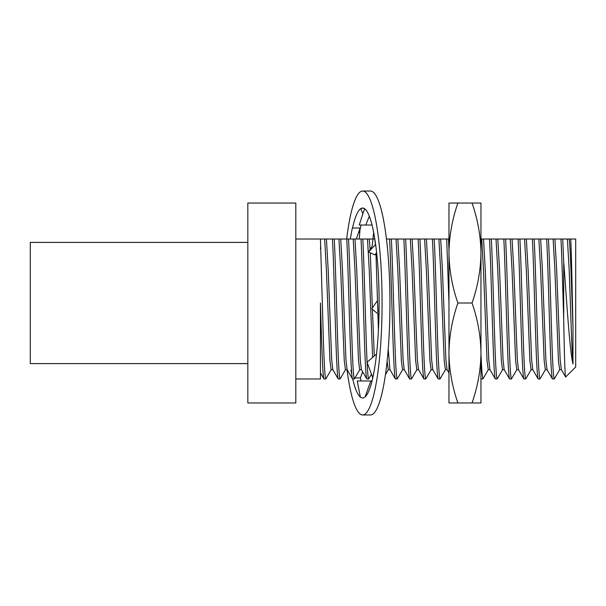 <?xml version="1.0" encoding="UTF-8"?>
<svg xmlns="http://www.w3.org/2000/svg" width="606" height="606" viewBox="0 0 606 606"><rect width="100%" height="100%" fill="white"/><g stroke="black" fill="none" stroke-linecap="round" stroke-linejoin="round"><path stroke-width="0.91" d="M362.63 414.958A111.959 19.437 -90 0 0 382.075 303A111.959 19.437 -90 0 0 362.63 191.041L370.508 191.041A111.959 19.437 -90 0 1 389.946 303A111.959 19.437 -90 0 1 370.508 414.958L362.63 414.958A111.959 19.437 -90 0 1 347.018 369.698M365.1 396.892L370.811 380.969L357.237 380.969L360.411 397.233L362.236 397.937A94.96 16.491 -90 0 0 362.63 397.96A94.96 16.491 -90 0 0 372.766 377.932A94.96 16.491 -90 0 0 374.008 371.743A94.96 16.491 -90 0 0 374.296 370.152A94.96 16.491 -90 0 0 378.992 314.734L371.789 308.795L377.485 300.531M350.972 370.152A94.96 16.491 -90 0 0 351.828 374.75M352.737 378.97A94.96 16.491 -90 0 0 360.373 397.066M354.018 378.023L360.381 377.932A94.96 16.491 -90 0 0 361.093 380.969M359.26 239.022L360.115 227.962L352.313 228.068L350.268 239.022M378.811 314.734L379.121 303A94.96 16.491 -90 0 0 375.644 244.665A94.96 16.491 -90 0 0 374.569 237.484A94.96 16.491 -90 0 0 374.296 235.848A94.96 16.491 -90 0 0 364.668 208.767A94.96 16.491 -90 0 0 363.032 208.063A94.96 16.491 -90 0 0 362.63 208.04A94.96 16.491 -90 0 0 352.503 228.068M362.63 208.04L360.85 208.79L362.858 213.804L359.252 225.031L372.046 225.031M361.093 225.031A94.96 16.491 -90 0 0 359.464 232.469M378.992 314.734A94.96 16.491 -90 0 0 379.114 305.288M362.63 191.041A111.959 19.437 -90 0 0 346.677 239.022M376.621 252.747L374.841 254.884L368.531 251.967L375.455 244.657L374.569 237.484M373.675 232.469L372.19 246.097L368.531 251.967M369.319 216.198L365.774 225.031M364.668 208.767L362.858 213.804M364.479 208.767L363.032 208.063M360.115 227.962L356.32 239.022M360.381 377.932L362.683 371.842M372.046 380.969L370.811 380.969M372.766 377.932L367.107 362.229L376.538 354.025M372.576 377.932L374.008 371.743M448.97 227.03L448.97 402.96L457.901 402.96C452.19 386.673 449.213 370.016 448.97 352.98L448.97 368.789M457.901 203.04C452.174 219.433 449.197 236.09 448.97 253.02L448.97 203.04L480.959 203.04L480.959 402.96L457.901 402.96M448.97 253.02C449.235 270.162 452.212 286.82 457.901 303C452.197 319.324 449.22 335.982 448.97 352.98M472.029 203.04C477.763 219.433 480.74 236.09 480.959 253.02C480.694 270.162 477.717 286.82 472.029 303L457.901 303M472.029 303C477.733 319.324 480.709 335.982 480.959 352.98C480.717 370.016 477.74 386.673 472.029 402.96M247.831 363.608L30.3 363.608L30.3 242.392L247.831 242.392M247.831 402.96L247.831 203.04L295.811 203.04L295.811 402.96L247.831 402.96M575.7 366.978L565.648 377.023C565.012 378.25 564.3 352.631 563.701 318.953C562.656 287.464 561.913 255.899 560.936 239.022L575.7 239.022L575.7 366.978M575.435 239.022L570.723 239.022C571.496 252.232 572.17 293.91 572.981 326.816L572.981 364.001C569.625 351.094 566.572 298.152 563.701 262.057L562.716 239.022M331.27 369.592L325.801 378.97L323.915 378.879L320.445 372.879L320.445 378.97L295.811 378.97M559.747 369.592L554.278 378.97L552.392 378.879L547.021 369.592L545.877 359.759L542.378 269.655L540.628 239.022L560.936 239.022M545.468 369.592L539.999 378.97L538.113 378.879L532.742 369.592L531.598 359.759L528.099 269.655L526.349 239.022L540.628 239.022M531.189 369.592L525.72 378.97L523.834 378.879L518.463 369.592L517.319 359.759L513.82 269.655L512.07 239.022L526.349 239.022M516.91 369.592L511.441 378.97L509.555 378.879L504.184 369.592L503.041 359.759L499.541 269.655L497.791 239.022L512.07 239.022M502.632 369.592L497.162 378.97L495.276 378.879L489.906 369.592L488.762 359.759L485.262 269.655L483.512 239.022L497.791 239.022M488.353 369.592L482.982 378.879L480.99 378.879M445.508 369.592L440.039 378.97L438.153 378.879L432.782 369.592L431.639 359.759L428.139 269.655L426.389 239.022L448.97 239.022M431.23 369.592L425.76 378.97L423.874 378.879L418.504 369.592L417.36 359.759L413.86 269.655L412.11 239.022L426.389 239.022M416.951 369.592L411.482 378.97L409.595 378.879L404.225 369.592L403.081 359.759L399.581 269.655L397.831 239.022L412.11 239.022M402.672 369.592L397.301 378.879L395.309 378.879L389.946 369.592L388.211 349.276M371.342 374.379L368.736 378.879L366.85 378.97L361.381 369.592L360.237 359.759L356.737 269.655L354.987 239.022L373.879 239.022M359.828 369.592L354.358 378.97L352.472 378.879L347.102 369.592L345.958 359.759L342.458 269.655L340.708 239.022L354.987 239.022M345.549 369.592L340.08 378.97L338.193 378.879L332.823 369.592L331.679 359.759L328.179 269.655L326.429 239.022L340.708 239.022M340.08 378.97C339.284 377.947 338.489 365.282 337.701 340.989C336.557 307.56 335.368 259.133 334.239 239.022M338.292 378.97C337.497 377.947 336.709 365.282 335.913 340.989C334.77 307.56 333.588 259.133 332.452 239.022M354.358 378.97C353.563 377.947 352.768 365.282 351.98 340.989C350.836 307.56 349.647 259.133 348.518 239.022M352.571 378.97C351.783 377.947 350.988 365.282 350.192 340.989C349.048 307.56 347.867 259.133 346.73 239.022M368.637 378.97C367.842 377.947 367.054 365.282 366.259 340.989C365.115 307.56 363.933 259.133 362.797 239.022M366.85 378.97C366.062 377.947 365.266 365.282 364.471 340.989C363.327 307.56 362.146 259.133 361.009 239.022M379.023 292.66L378.621 279.699M378.424 330.391L377.909 313.969M377.856 312.393L375.97 253.535M397.195 378.97C396.407 377.947 395.612 365.282 394.817 340.989C393.673 307.56 392.491 259.133 391.355 239.022L389.575 239.022C390.703 259.133 391.893 307.56 393.036 340.989C393.824 365.282 394.62 377.947 395.415 378.97M411.482 378.97C410.686 377.947 409.891 365.282 409.095 340.989C407.952 307.56 406.77 259.133 405.641 239.022M409.694 378.97C408.898 377.947 408.103 365.282 407.315 340.989C406.171 307.56 404.982 259.133 403.854 239.022M425.76 378.97C424.965 377.947 424.17 365.282 423.382 340.989C422.238 307.56 421.049 259.133 419.92 239.022M423.973 378.97C423.177 377.947 422.39 365.282 421.594 340.989C420.45 307.56 419.269 259.133 418.132 239.022M440.039 378.97C439.244 377.947 438.449 365.282 437.661 340.989C436.517 307.56 435.328 259.133 434.199 239.022M438.252 378.97C437.464 377.947 436.668 365.282 435.873 340.989C434.729 307.56 433.548 259.133 432.411 239.022M448.97 249.005L448.478 239.022M448.97 303.288L446.69 239.022M482.876 378.97L481.952 372.592L480.959 354.002M497.162 378.97C496.367 377.947 495.572 365.282 494.776 340.989C493.632 307.56 492.451 259.133 491.322 239.022M495.375 378.97C494.579 377.947 493.784 365.282 492.996 340.989C491.852 307.56 490.663 259.133 489.534 239.022M511.441 378.97C510.646 377.947 509.851 365.282 509.063 340.989C507.919 307.56 506.73 259.133 505.601 239.022M509.654 378.97C508.858 377.947 508.07 365.282 507.275 340.989C506.131 307.56 504.95 259.133 503.813 239.022M525.72 378.97C524.925 377.947 524.129 365.282 523.342 340.989C522.198 307.56 521.008 259.133 519.88 239.022M523.932 378.97C523.145 377.947 522.349 365.282 521.554 340.989C520.41 307.56 519.228 259.133 518.092 239.022M539.999 378.97C539.204 377.947 538.416 365.282 537.62 340.989C536.477 307.56 535.295 259.133 534.159 239.022M538.211 378.97C537.424 377.947 536.628 365.282 535.833 340.989C534.689 307.56 533.507 259.133 532.371 239.022M554.278 378.97C553.49 377.947 552.695 365.282 551.899 340.989C550.756 307.56 549.574 259.133 548.438 239.022M552.498 378.97C551.702 377.947 550.907 365.282 550.112 340.989C548.968 307.56 547.786 259.133 546.657 239.022M563.701 318.953L563.701 262.057M569.579 239.022L569.193 239.022C570.557 249.324 571.617 291.289 572.981 326.816M554.914 239.022L556.656 269.655L560.164 359.759L561.308 369.592L565.648 377.023M448.97 372.895L447.061 369.592L445.918 359.759L442.418 269.655L440.668 239.022M386.461 239.022L389.575 239.022M374.281 355.987L372.432 309.348M372.387 307.931L370.289 252.778M370.13 249.877L369.266 239.022M324.013 378.97C322.824 379.735 321.635 343.875 320.445 303L320.445 378.97M567.928 239.022L566.14 239.022M561.421 369.698L559.633 369.698L558.444 360.759L554.876 269.655L553.126 239.022M553.649 239.022L551.861 239.022M547.142 369.698L545.355 369.698L544.165 360.759L540.597 269.655L538.848 239.022M539.37 239.022L537.583 239.022M532.856 369.698L531.076 369.698L529.886 360.759L526.311 269.655L524.569 239.022M525.091 239.022L523.304 239.022M518.577 369.698L516.797 369.698L515.608 360.759L512.032 269.655L510.282 239.022M509.623 239.022L509.025 239.022M504.298 369.698L502.518 369.698L501.321 360.759L497.753 269.655L496.003 239.022M495.344 239.022L494.746 239.022M490.019 369.698L488.231 369.698L487.042 360.759L483.474 269.655L481.725 239.022L483.512 239.022M481.066 239.022L481.725 239.022M447.175 369.698L445.395 369.698L444.206 360.759L440.63 269.655L438.888 239.022M438.221 239.022L437.623 239.022M432.896 369.698L431.116 369.698L429.927 360.759L426.351 269.655L424.601 239.022M425.124 239.022L423.344 239.022M418.617 369.698L416.837 369.698L415.64 360.759L412.072 269.655L410.323 239.022M409.664 239.022L409.065 239.022M404.338 369.698L402.551 369.698L401.361 360.759L397.794 269.655L396.044 239.022L397.831 239.022M396.566 239.022L394.779 239.022M390.059 369.698L388.272 369.698L387.113 361.199M372.584 357.464L369.236 269.655L367.486 239.022M368.009 239.022L366.221 239.022M361.494 369.698L359.714 369.698L358.525 360.759L354.949 269.655L353.207 239.022M352.54 239.022L351.942 239.022M347.215 369.698L345.435 369.698L344.246 360.759L340.67 269.655L338.921 239.022M339.443 239.022L337.663 239.022M332.936 369.698L331.149 369.698L329.959 360.759L326.392 269.655L324.642 239.022L326.429 239.022M391.355 239.022L396.044 239.022M325.801 378.97C325.005 377.947 324.21 365.282 323.415 340.989L320.445 239.022L324.642 239.022M320.445 248.793L320.445 247.521M320.445 239.022L295.811 239.022M572.981 364.001C571.663 349.359 570.443 302.212 569.155 269.655L567.405 239.022M388.332 369.698L385.439 374.697"/></g></svg>
